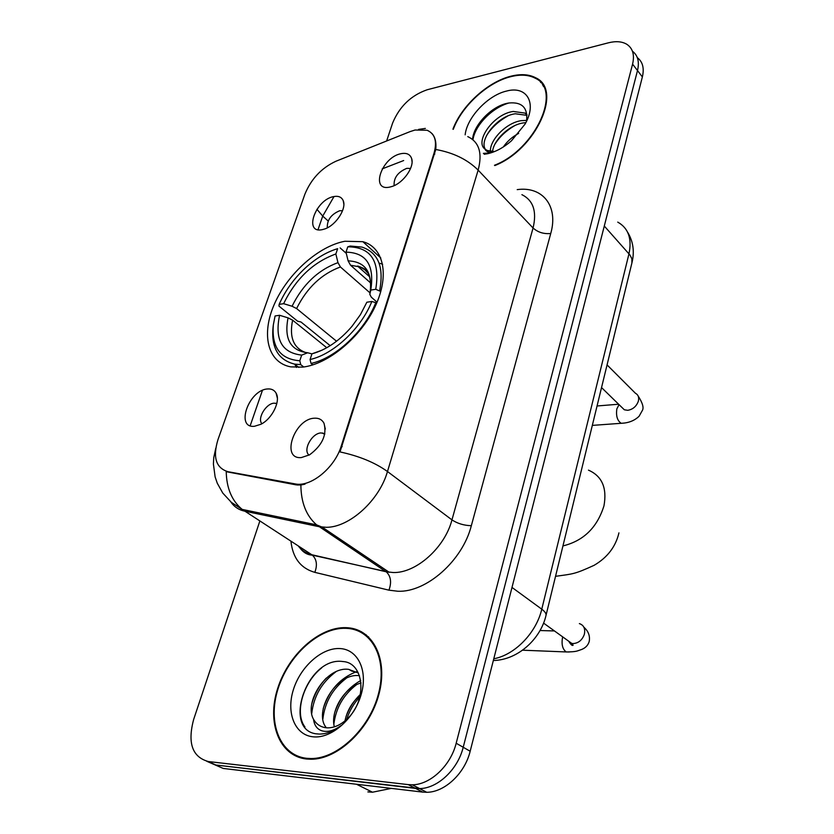 <?xml version="1.0" encoding="UTF-8"?>
<svg xmlns="http://www.w3.org/2000/svg" width="834" height="834" viewBox="0 0 834 834"><rect width="100%" height="100%" fill="white"/><g stroke="black" fill="none" stroke-linecap="round" stroke-linejoin="round"><path stroke-width="1.25" d="M344.88 241.266C318.463 246.166 287.74 273.74 274.469 303.92C260.99 334.08 267.433 362.602 290.785 366.866L302.565 367.127C328.106 364.354 360.778 337.29 375.227 306.318C389.874 275.356 383.661 247.239 362.853 241.683L344.88 241.266M254.537 426.268C235.136 428.645 248.699 390.072 267.391 388.978C271.415 388.613 274.323 390.01 276.106 393.179C280.849 400.966 272.228 418.751 260.938 424.256L254.537 426.268M276.825 403.51L274.073 403.176C265.963 403.52 257.018 418.564 261.897 423.724M322.299 229.642C303.326 233.947 315.356 199.701 333.694 196.584C338.5 195.688 341.679 197.074 343.243 200.754C346.756 208.594 335.925 225.263 324.906 228.902L322.299 229.642M342.545 210.721L339.719 210.731C331.088 214.369 326.949 220.072 327.314 227.838M301.376 457.564C280.547 459.68 294.173 419.002 314.272 418.209C318.796 417.897 322.039 419.585 323.999 423.276C327.105 434.795 322.299 445.304 309.591 454.811L301.376 457.564M324.833 433.743L321.048 432.929C311.843 433.127 302.554 450.266 309.07 455.114M389.999 187.035C369.869 191.893 381.44 157.355 400.914 153.706C406.554 152.591 410.151 154.238 411.673 158.637C414.581 166.894 403.468 182.844 392.324 186.378L389.999 187.035M410.536 168.437L406.804 168.343C397.818 172.138 393.596 177.903 394.138 185.648M410.067 131.616L415.061 130.01L427.133 130.271C435.014 133.763 437.318 141.415 434.024 153.227L341.283 445.94C335.059 467.03 312.124 486.41 296.393 484.137L227.953 471.7C215.954 467.978 212.618 457.313 217.955 439.685L304.879 194.239C311.155 178.945 321.517 167.947 335.946 161.233L410.067 131.616M351.698 548.636L355.242 549.418M494.781 165.58C535.918 149.599 563.086 89.707 535.678 77.781C529.006 74.278 520.76 73.746 510.95 76.196C487.64 81.836 461.463 105.908 452.925 129.187M345.891 627.658C319.203 626.741 288.084 654.836 277.555 688.801C266.651 722.713 279.286 756.167 306.568 759.023L311.03 759.242C337.947 759.409 369.91 728.989 378.938 694.18C388.29 659.381 373.246 629.566 347.945 627.773L345.891 627.658M296.247 755.489L298.666 757.262M540.578 82.399L541.589 82.92M358.589 631.13L361.539 631.776M431.897 133.43C435.16 137.016 436.453 142.374 435.765 149.484L340.001 451.924C359.183 456.052 375.008 462.578 387.476 471.523C379.376 500.369 349.446 527.474 326.323 527.307L319.047 526.681L244.591 511.148C238.701 509.855 234.114 506.77 230.82 501.891M206.769 761.286L223.241 768.448L422.682 792.102L415.499 788.38L419.554 788.568C437.579 788.557 457.856 769.469 463.214 747.274L637.499 70.546C639.553 61.799 637.864 55.357 632.443 51.218C637.864 55.357 639.553 61.799 637.499 70.546L463.214 747.274C457.856 769.469 437.579 788.557 419.554 788.568L215.829 765.018L415.499 788.38L408.243 784.617L412.309 784.794C430.365 784.752 450.746 765.549 456.177 743.24L632.579 64.114C634.737 54.898 632.808 48.278 626.793 44.275C621.987 41.429 615.846 40.949 608.372 42.826L427.206 89.749C411.016 95.389 399.486 106.502 392.606 123.078L386.632 140.977M305.046 484.137L300.876 485.023L296.279 484.888L226.233 471.69C226.556 488.213 231.862 500.775 242.152 509.397L311.791 554.735L386.038 571.738L393.252 572.531C416.093 573.26 444.803 547.709 451.965 519.884L533.062 227.995C537.013 211.461 533.291 200.348 521.896 194.666M259.843 521.042L193.655 719.45C187.369 743.031 192.268 757.053 208.344 761.536L408.243 784.617M366.387 634.997L363.655 633.892M543.747 85.798L542.475 84.86M492.915 109.734C485.065 116.364 478.862 123.859 474.317 132.231M422.682 792.102L426.727 792.29C444.71 792.321 464.882 773.347 470.168 751.246L642.368 76.926C644.401 68.211 642.712 61.779 637.312 57.629M544.466 87.226L543.278 86.204M494.479 165.268C535.303 149.64 562.502 90.062 535.261 78.229C528.662 74.768 520.51 74.247 510.804 76.665C487.671 82.253 461.671 106.199 453.3 129.301M503.35 146.951C507.03 141.499 512.139 136.964 518.665 133.367M490.392 151.454C489.652 140.081 506.196 122.671 521.396 120.638L526.702 120.409M492.54 151.642C493.53 140.154 509.209 124.871 523.398 122.911L525.827 122.65M492.831 152.215C488.787 152.695 486.17 151.642 484.971 149.077L487.129 150.454L494.51 151.569M484.971 149.077C474.442 141.853 493.269 113.935 513.306 111.464L525.097 113.111L526.921 114.394M485.44 149.442C478.726 140.195 497.085 116.02 515.339 113.768L527.005 115.363M483.397 153.373L490.757 152.893M484.22 154.269L487.754 153.696C495.813 151.84 503.715 147.545 511.461 140.8L525.013 124.162C537.346 102.978 526.744 85.381 506.488 91.083C487.859 95.295 466.967 117.469 465.153 134.837M526.556 121.159C528.047 107.909 522.22 101.852 509.084 102.978C492.133 105.199 473.201 125.329 472.597 139.445M472.961 139.747C474.963 125.663 491.507 107.982 508.834 103.02M486.43 135.806C491.362 127.842 498.44 121.264 507.656 116.062M495.062 143.959C499.754 136.63 506.342 130.5 514.839 125.559M368.607 636.926L365.99 635.591M306.776 758.325L311.155 758.544C337.801 758.711 369.441 728.614 378.375 694.159C387.654 659.704 372.756 630.191 347.705 628.429L345.693 628.315C319.276 627.387 288.46 655.211 278.045 688.832C267.255 722.411 279.776 755.51 306.776 758.325M367.857 791.914L372.496 792.217L391.334 788.391M344.984 720.878C347.132 710.537 352.219 701.988 360.225 695.233M334.34 726.841C330.222 711.892 343.587 687.654 361.059 682.963M326.375 727.78L327.616 727.853C334.434 727.842 341.054 724.756 347.486 718.616C367.606 699.945 364.208 662.676 343.035 661.56C307.329 656.004 282.486 728.728 315.606 733.753L319.266 734.076C326.501 734.076 333.746 731.241 341.012 725.57C334.09 730.667 327.752 732.419 321.976 730.813C317.128 729.239 314.314 725.403 313.532 719.294C316.44 724.35 320.725 727.175 326.375 727.78C312.979 712.413 336.154 672.34 359.485 675.707M313.532 719.294C303.618 702.249 326.803 666.168 348.695 669.379L358.391 673.048M351.437 670.974L357.942 672.725M339.636 648.55C321.653 647.674 300.355 666.793 293.328 689.874C286.031 712.934 294.923 735.202 313.219 736.829C331.4 738.82 354.335 718.699 361.164 694.514C368.253 670.338 357.723 649.071 339.636 648.55M304.942 726.935C294.287 713.31 303.138 682.337 321.632 667.919M311.728 713.539C313.709 696.296 321.768 682.368 335.914 671.766M322.883 718.918C324.885 702.207 332.672 688.676 346.225 678.334M333.85 724.193C335.893 708.014 343.399 694.889 356.368 684.818M346.663 719.408C349.498 710.745 353.877 703.281 359.798 697.026M311.822 703.792C314.627 693.898 319.432 685.339 326.24 678.125M323.258 708.483C329.128 690.26 340.178 678.011 356.389 671.745M334.601 712.914C339.49 698.36 348.205 687.57 360.736 680.544M345.881 717.021C349.123 708.087 353.97 700.529 360.403 694.368M303.743 366.97L300.772 364.656L299.781 360.768C280.203 359.214 271.404 347.173 273.375 324.655L275.084 315.961L279.578 315.283C274.553 339.584 281.923 352.855 301.699 355.107L307.673 352.772L311.937 353.887M326.772 347.736L292.609 320.162L288.053 317.858L279.578 315.283M330.201 345.683L300.991 322.007L297.592 321.184L278.963 306.109L279.14 304.379C285.593 289.836 295.048 277.055 307.496 266.036C317.337 257.529 327.387 251.743 337.645 248.668L335.852 253.974C313.198 262.189 295.789 278.754 283.623 303.68L292.067 306.245L296.602 308.559L336.55 341.231M370.098 292.942L340.418 266.974L337.968 262.637L335.852 253.974M358.683 266.265L358.745 267.13M294.736 364.218L296.477 367.429M311.04 363.426C335.456 358.276 364.708 330.994 375.759 302.669L371.839 301.47C361.164 328.471 333.36 354.429 310.06 359.517L311.04 363.426L312.865 364.865M376.561 303.368L375.759 302.669M273.375 324.655L273.072 326.959C271.04 347.58 278.212 359.965 294.579 364.104L300.772 364.656M340.126 247.886L346.287 253.369M310.06 359.517L311.968 353.824C326.209 349.926 339.542 340.783 351.948 326.375L360.444 314.616L366.856 302.221L371.839 301.47M301.699 355.107L299.781 360.768M283.623 303.68L279.14 304.379M322.08 350.155L311.968 353.824M382.65 264.253L379.845 263.294M379.658 290.493C384.13 267.016 378.209 252.546 361.914 247.072L350.249 246.04L347.778 246.822C370.953 246.979 380.273 261.136 375.748 289.294L380.804 291.504M375.748 289.294L370.776 290.076C374.643 265.243 366.387 252.598 345.995 252.149L347.778 246.822M377.062 302.2L371.318 297.185L369.816 294.371L370.776 290.076M345.995 252.149L348.112 260.865L350.551 265.233L370.744 283.06M294.882 483.918L296.279 484.888M341.283 445.94L342.211 446.628M434.024 153.227L434.816 154.04M517.205 189.631C542.371 186.055 558.676 205.779 550.742 233.499L471.335 525.701C464.027 525.503 457.564 523.564 451.965 519.884L387.476 471.523L478.143 170.115C467.52 159.544 453.394 152.664 435.765 149.484M471.335 525.701C462.599 560.552 426.487 592.515 397.933 591.254L388.925 590.17L314.814 572.353C300.72 568.329 292.755 557.946 290.93 541.203M425.361 128.426L418.605 129.385M300.876 485.023C301.022 502.558 306.266 515.839 316.607 524.867L386.611 572.155C390.927 576.555 391.699 582.559 388.925 590.17M467.759 136.62C479.143 141.968 482.605 153.143 478.143 170.115L533.062 227.995C537.92 232.342 543.82 234.166 550.742 233.499M318.015 229.694L322.727 216.089L316.92 209.282M250.19 425.726L262.418 390.395M328.158 220.989L322.727 216.089L333.819 196.876M382.243 168.854L403.666 160.545M456.177 743.24L470.168 751.246M632.579 64.114L642.368 76.926M208.344 761.536L215.829 765.018M298.238 545.936C301.627 550.471 306.151 553.401 311.791 554.735L312.375 555.152C316.722 559.385 317.535 565.118 314.814 572.353M493.78 658.777C514.859 654.94 536.304 632.85 541.766 609.185L628.972 253.797C632.12 238.701 628.388 228.141 617.754 222.115M604.296 226.045L629.962 255.016L631.87 258.738L631.901 262.991M493.342 660.507C517.82 660.059 540.672 639.021 546.041 615.284C546.27 613.501 544.842 611.468 541.766 609.185L512.003 587.428M588.47 470.147C602.023 476.068 607.183 487.953 603.972 505.821C597.217 527.515 583.539 540.88 562.95 545.916M292.609 320.162C289.127 337.395 293.578 348.226 305.963 352.667M340.418 266.974C321.507 273.969 306.902 287.834 296.602 308.559M288.053 317.858C283.967 338.99 290.503 350.634 307.673 352.772M337.968 262.637C318.129 269.945 302.836 284.477 292.067 306.245M369.837 294.277C373.007 272.749 365.761 261.605 348.112 260.865M368.075 273.312L364.948 269.872L360.215 266.963L350.551 265.233M607.069 364.906L635.404 393.241C638.281 394.774 639.251 397.464 638.312 401.31C636.363 406.45 632.839 409.452 627.731 410.307L624.343 409.786L621.549 407.075M623.686 423.099L621.205 423.297C617.327 420.743 615.867 415.947 616.847 408.889L619.047 404.636M579.369 623.603C583.863 625.156 585.52 628.742 584.321 634.372C582.174 640.158 578.431 643.222 573.094 643.567L571.749 643.4L567.36 640.241M569.247 652L566.203 651.948C562.606 649.29 561.365 644.546 562.481 637.729M296.393 484.137L297.769 485.086M324.676 434.462L322.685 432.982M276.721 403.937L275.773 403.229M412.069 161.817L411.673 158.637M325.302 429.03L323.999 423.276M343.837 204.121L343.243 200.754M277.368 398.141L276.106 393.179M380.804 257.998L362.853 241.683M300.104 548.157C303.451 552.608 307.538 554.944 312.375 555.152L389.186 572.28L322.216 527.161L316.607 524.867L242.152 509.397L231.372 502.36L222.782 493.082L217.288 483.24L215.12 476.902L213.4 463.944L213.775 457.532L215.777 448.212M412.309 784.794L426.727 792.29M627.575 232.144C633.131 241.214 634.632 251.263 632.068 262.303L546.041 615.284M527.005 115.3L525.097 113.111M312.489 759.211L311.155 758.544M372.496 792.217L356.556 784.262M351.625 670.995L348.883 669.4M298.843 367.408L294.579 364.104M369.566 276.732L357.505 266.036C362.894 267.683 365.97 269.434 366.71 271.279C366.72 271.321 372.308 275.991 370.004 293.412M618.932 532.874C615.711 546.656 607.454 557.466 594.152 565.296C574.47 574.292 573.312 573.865 555.538 576.315M638.114 395.942C642.66 403.02 644.056 407.899 642.274 410.599L639.094 416.249C634.538 420.659 628.575 423.015 621.205 423.297L592.328 425.392M622.696 408.191L601.543 387.581M618.62 404.219L597.05 405.981M583.915 627.241C588.408 631.192 590.18 635.946 589.211 641.482C588.074 645.266 585.52 647.945 581.538 649.519C576.836 650.989 577.086 651.844 566.203 651.948L522.564 650.197M568.757 641.242C570.81 644.703 572.27 646.016 573.125 645.182L571.749 643.4L543.549 623.092M554.464 630.952L540.015 630.525"/></g></svg>
